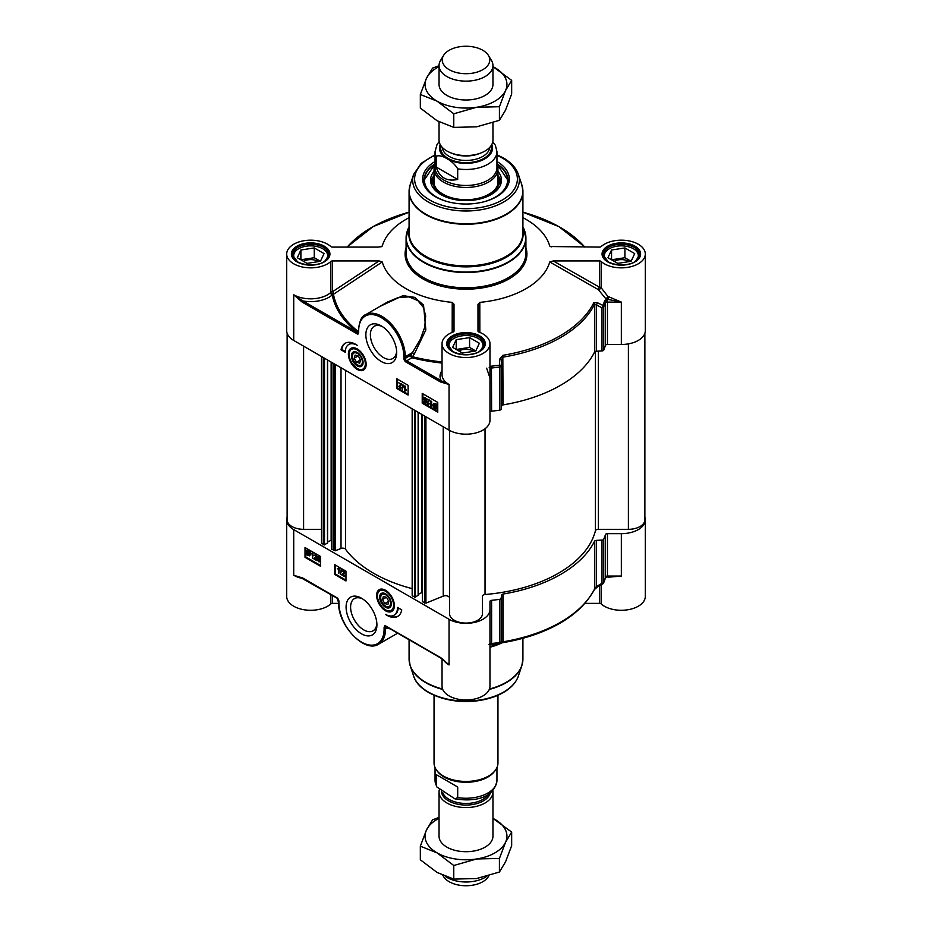 <?xml version="1.0" encoding="UTF-8"?>
<svg xmlns="http://www.w3.org/2000/svg" width="932" height="932" viewBox="0 0 932 932"><rect width="100%" height="100%" fill="white"/><g stroke="black" fill="none" stroke-linecap="round" stroke-linejoin="round"><path stroke-width="1.4" d="M497.956 177.697A32.457 18.733 180 0 1 498.457 180.971A32.457 18.733 180 0 1 482.764 197.013A32.457 18.733 180 0 1 443.05 194.229A32.457 18.733 180 0 1 433.543 180.971A32.457 18.733 180 0 1 434.044 177.697M498.329 182.614A32.457 18.733 0 0 0 498.271 182.311A32.457 18.733 0 0 0 497.956 180.983M434.044 180.983A32.457 18.733 0 0 0 433.73 182.311A32.457 18.733 0 0 0 433.671 182.614M356.513 362.222L354.242 358.203L355.139 355.104L358.296 356.001L360.567 360.02L359.682 363.13L356.513 362.222L360.288 360.043L359.239 357.678M354.242 358.203L358.144 355.954M496.954 164.009L507.94 180.319A41.94 24.209 0 0 0 496.954 164.137A41.544 23.987 -0 0 1 487.459 200.683A41.544 23.987 -0 0 1 483.673 201.86M448.327 201.86A41.544 23.987 -0 0 1 435.046 164.16A41.94 24.209 0 0 0 424.06 180.319L435.046 164.009M434.044 171.29A35.451 20.469 -0 0 0 430.561 180.575A35.451 20.469 -0 0 0 484.314 197.677A35.451 20.469 -0 0 0 501.439 180.575A35.451 20.469 -0 0 0 497.956 171.29M434.044 175.449A33.354 19.257 -0 0 0 433.112 177.744A33.354 19.257 -0 0 0 447.22 196.885A33.354 19.257 -0 0 0 483.23 197.456A33.354 19.257 -0 0 0 498.888 177.744A33.354 19.257 -0 0 0 497.956 175.449M434.044 181.775A32.748 18.908 -0 0 0 433.695 182.788M498.305 182.788A32.748 18.908 -0 0 0 497.956 181.775M496.954 163.811A41.94 24.209 180 0 1 507.94 180.156A41.94 24.209 180 0 1 496.139 196.99M435.861 196.99A41.94 24.209 180 0 1 424.06 180.156A41.94 24.209 180 0 1 435.046 163.811M489.964 412.305A1.992 1.153 180 0 1 491.607 411.175A141.792 81.865 0 0 0 499.61 410.185A1.992 1.153 0 0 0 501.125 409.171L501.125 365.985A3152.152 224.321 -87.1 0 1 501.626 359.635L503.059 357.131A133.8 77.251 0 0 0 594.569 304.298L596.317 304.962A1.992 0.757 -63.8 0 0 597.249 302.644L593.754 302.83A132.95 76.762 180 0 1 502.826 355.325L499.913 358.843A3077.86 429.687 91.5 0 0 499.412 365.204A1.992 0.711 4.5 0 1 501.125 365.985A1.992 1.153 0 0 1 499.61 367.01L499.61 410.185M601.99 350.933L596.317 351.224L596.317 304.962A3152.152 2563.932 -8.6 0 1 601.99 307.758L601.99 350.933A1.992 1.153 0 0 0 603.75 350.059A141.792 81.865 0 0 0 605.462 345.434A1.992 1.153 180 0 1 607.431 344.49L621.341 344.49A23.964 13.84 0 0 0 645.305 330.662L645.305 254.017A23.964 13.84 180 0 0 628.063 240.736A23.964 13.84 180 0 0 601.14 246.572A1.992 1.153 0 0 1 599.462 247.096L550.218 246.526M479.84 332.409L479.794 302.376A84.87 49 0 0 0 549.752 261.985L598.321 289.619A1.992 0.792 147.5 0 0 601.14 287.732A1.992 1.153 -0 0 0 599.462 287.196L553.235 260.937L599.462 260.937L599.462 287.196A1.992 0.664 -60.3 0 0 598.321 289.619L606.126 299.125L607.909 296.458L601.14 287.732L601.14 261.473A1.992 1.153 0 0 0 599.462 260.937M358.389 331.594L357.993 331.326A133.253 76.937 180 0 1 333.516 294.512A27.529 12.442 -48.2 0 0 333.796 294.046A1.992 0.722 56.5 0 0 332.538 291.704L332.538 260.937A1.992 1.153 0 0 0 330.86 261.473A23.964 13.84 180 0 1 303.937 267.298A23.964 13.84 180 0 1 286.695 254.017L286.695 330.662A23.964 13.84 0 0 0 293.72 340.448L449.049 430.13A23.964 13.84 0 0 0 475.169 433.124A23.964 13.84 0 0 0 489.964 420.344L489.964 343.698A23.964 13.84 180 0 0 478.908 332.048A1.992 1.153 0 0 1 477.988 331.07L477.988 304.391L479.794 302.376M409.078 217.669A84.87 49 0 0 0 382.248 246.06L378.765 247.096L332.538 247.096A1.992 1.153 0 0 1 330.86 246.572A23.964 13.84 180 0 0 303.937 240.736A23.964 13.84 180 0 0 286.695 254.017M351.842 348.498A11.988 6.92 60 0 1 351.981 348.405A11.988 6.92 60 0 1 354.533 347.857M357.259 369.445A12.559 7.246 -120 0 0 365.565 367.639A12.559 7.246 -120 0 0 363.538 355.57A12.559 7.246 -120 0 0 354.09 347.787A12.559 7.246 -120 0 0 348.533 356.012A12.559 7.246 -120 0 0 357.259 369.445M365.717 367.231A11.988 6.92 60 0 1 363.958 369.165A11.988 6.92 60 0 1 363.818 369.247M396.636 351.224A18.605 10.741 60 0 1 392.838 358.505A18.605 10.741 60 0 1 383.53 357.585A18.605 10.741 60 0 1 371.379 341.194A18.605 10.741 60 0 1 374.233 326.282A18.605 10.741 60 0 1 382.446 326.631M302.283 302.178L302.982 300.954A25.968 14.994 0 0 0 332.258 294.955A134.511 77.659 0 0 0 356.968 332.118L302.982 300.954L293.72 294.78L302.283 302.178L357.853 334.262L358.657 331.524M440.498 381.969L449.049 384.473L441.197 380.745L440.498 381.969L405.979 362.047A2.994 1.724 -120 0 1 403.871 358.377L403.871 356.746A31.956 18.454 60 0 0 381.27 317.614A31.956 18.454 60 0 0 358.68 330.662L358.68 331.431M422.219 393.432L437.76 402.403L437.76 412.189L422.219 403.218L422.219 393.432M396.799 378.765L408.1 385.289L408.1 395.063L396.799 388.539L396.799 378.765M341.03 349.815A21.168 12.221 60 0 1 345.131 343.291A21.168 12.221 60 0 1 357.259 345.329A16.974 9.798 -120 0 0 348.778 344.49A16.974 9.798 -120 0 0 345.259 352.261L341.03 349.815L341.729 349.407L345.283 351.457M381.27 361.5A21.797 12.582 -120 0 0 396.683 352.599A21.797 12.582 -120 0 0 381.27 325.909A21.797 12.582 -120 0 0 365.857 334.798A21.797 12.582 -120 0 0 381.27 361.5M603.75 350.059L603.75 306.884A141.792 81.865 0 0 0 605.462 302.259L606.383 302.271L606.126 300.022A4.287 2.365 43.2 0 0 605.893 300.022L604.623 300.838A140.942 81.375 180 0 1 602.922 305.428A3077.86 2593.546 166.2 0 0 597.249 302.644M593.754 302.83A1.992 1.561 -153.5 0 1 594.569 304.298L594.569 352.051A1.992 1.153 180 0 1 596.317 351.224M594.569 352.051A133.8 77.251 180 0 1 503.059 404.884L502.826 355.325M499.913 358.843A1.992 0.722 -175.5 0 1 501.626 359.635L501.626 405.898A1.992 1.153 180 0 1 503.059 404.884M501.626 405.898L501.125 409.171M489.964 368.606L490.255 369.317L491.607 368A141.792 81.865 0 0 0 499.61 367.01L499.412 365.204A140.942 81.375 180 0 1 491.444 366.183L489.183 367.394M606.313 298.857A25.968 14.994 0 0 0 607.501 299.312L621.341 302.096L608.561 296.714A1.992 0.874 -70 0 1 607.501 299.312L607.431 299.312A3.996 2.307 0 0 0 606.045 299.463A141.792 81.865 0 0 0 606.126 299.125M601.99 307.758A1.992 0.757 -63.7 0 0 602.922 305.428A1.992 1.584 22.9 0 1 603.75 306.884A1.992 1.153 0 0 1 601.99 307.758M645.305 254.017A23.964 13.84 180 0 1 628.063 267.298A23.964 13.84 180 0 1 601.14 261.473M553.235 260.937L549.752 261.985M551.231 246.898L549.752 246.06A84.87 49 0 0 0 522.922 217.669M381.782 246.526L380.769 246.898M332.538 260.937L379.079 260.937L382.248 261.974L333.796 294.046A1.992 0.699 30.8 0 1 330.86 292.229A25.921 11.335 129.5 0 1 330.592 292.683A23.964 13.84 180 0 1 293.72 294.78L293.72 340.448M382.248 261.974A84.87 49 0 0 0 452.23 302.376L454.012 304.205L454.012 331.07A1.992 1.153 0 0 1 453.092 332.048A23.964 13.84 180 0 0 442.036 343.698A23.964 13.84 180 0 0 466 357.538A23.964 13.84 180 0 0 489.964 343.698M452.23 302.376L452.183 332.398M442.036 361.942A133.253 76.937 180 0 1 412.503 356.723L410.581 355.313L405.28 358.377L405.28 356.746L412.445 352.611L414.356 354.02L425.842 329.916L423.536 305.032L414.612 297.343L402.95 295.642L379.976 306.407M442.036 370.552A25.968 14.994 0 0 0 441.197 380.745L406.69 360.824L411.991 357.76A1.992 0.652 104.2 0 0 412.503 356.723A2450.671 1278.343 -59.6 0 1 414.356 354.02M387.7 301.945L398.488 297.436L409.101 296.9L417.792 300.57L423.431 307.432L425.679 315.901L424.677 327.388L420.297 339.434L412.445 352.611A2398.432 1384.742 120 0 0 410.581 355.313A1.992 1.153 -120 0 0 411.991 357.76A134.511 77.659 0 0 0 442.036 363.049M358.68 329.846L358.68 332.246L358.389 330.254C359.437 320.911 361.814 315.75 365.495 314.76L387.828 301.863M357.993 331.326A1.992 1.316 128.6 0 1 356.968 332.118L357.853 334.262L358.68 332.246M358.389 331.303L358.238 331.524A1.992 1.316 -51.1 0 1 357.247 332.293A1.992 1.153 57.8 0 0 358.284 332.375A1.992 1.153 57.8 0 0 358.342 332.328M333.516 294.512A1.992 0.664 31.5 0 1 330.592 292.683A1.992 1.351 -130.9 0 0 332.258 294.955A1.992 1.619 -10.6 0 0 333.516 294.512M345.492 343.104A21.168 12.221 -120 0 0 341.729 349.407M348.778 344.49L349.488 344.083A16.974 9.798 60 0 1 353.799 343.384M397.51 379.173L397.51 388.131L408.1 394.248M398.78 382.819L402.007 384.194L399.746 386.454L400.55 387.759L401.913 387.63L400.108 388.493L398.791 386.372L400.865 384.59L398.78 382.819L401.587 384.438L399.327 386.698L400.119 388.003L401.482 387.875L400.108 388.493M399.746 386.454L400.923 385.37M399.211 386.128L401.284 384.345M400.038 385.056L400.865 384.59M402.985 385.161L403.824 385.161L402.181 389.751L402.985 385.161L402.181 389.751M404.488 386.116L405.432 386.174L405.432 389.995L406.48 389.867L404.488 391.021L404.488 386.116L405.012 390.24L406.049 390.112L404.826 391.219L406.48 390.45M396.799 388.539L397.51 388.131M434.463 404.08L434.452 406.515M422.219 403.218L422.93 402.81L437.76 411.373M422.93 393.84L422.93 402.81M436.432 405.746L434.685 407.004L436.421 408.181M425.155 397.906L424.258 398.593L425.167 400.224L426.425 400.55L426.017 402.822L423.489 401.855L425.167 402.251L425.4 401.075L423.279 398.57L423.617 397.615L424.736 397.661L426.087 399.816L424.736 398.15L423.839 398.838L424.736 400.469L425.994 400.795L425.586 403.067M423.489 401.273L425.26 401.808M423.617 397.615L425.155 397.416L424.048 397.37L425.155 397.416L426.087 399.816M426.646 398.849L429.873 400.224L427.613 402.484L428.417 403.801L429.78 403.661L427.974 404.535L426.658 402.414L428.732 400.632L426.646 398.849L429.454 400.469L427.194 402.729L427.986 404.045L429.349 403.906L427.974 404.535M427.613 402.484L428.79 401.401M427.077 402.17L429.151 400.387M427.905 401.098L428.732 400.632M430.712 401.203L431.656 401.261L431.656 405.082L432.704 404.954L430.712 406.107L430.712 401.203L431.236 405.327L432.273 405.199L431.05 406.305L432.704 405.537M434.032 403.451L435.64 403.463L436.933 404.733M437.003 404.628L436.642 408.962L433.427 407.843L433.205 405.082L433.799 403.544L436.514 404.977L437.423 404.383L437.679 407.168L436.84 408.81M434.021 406.76L433.776 405.397L435.232 404.278L436.176 405.222L434.021 406.76M434.23 404.162L435.232 404.278M434.265 407.249L436.421 405.7L436.677 407.086L435.209 408.216L434.685 407.004M436.246 408.344L435.64 407.971M428.417 403.801L429.244 403.288M425.167 400.224L425.936 400.189M400.55 387.759L401.377 387.258M435.046 161.504A43.338 25.024 0 0 0 435.361 196.699A43.338 25.024 0 0 0 496.64 196.699A43.338 25.024 0 0 0 496.954 161.504M634.657 261.729A16.974 9.798 0 0 0 633.341 248.716A16.974 9.798 0 0 0 625.733 246.188A16.974 9.798 0 0 0 609.33 248.716A16.974 9.798 0 0 0 608.014 261.729M631.115 261.298L617.753 263.372L607.967 257.721L611.555 249.997L624.918 247.935L634.704 253.586L631.115 261.298L624.918 257.721L611.555 259.783L611.555 249.997M639.305 256.463L639.305 256.638A17.976 10.38 0 0 0 639.305 256.463A17.976 10.38 0 0 0 634.051 249.124L633.341 248.716M609.33 248.716L608.631 249.124A17.976 10.38 0 0 0 603.365 256.463A17.976 10.38 0 0 0 603.365 256.638L603.365 256.463M628.984 261.624A10.089 5.825 0 0 0 623.951 259.807A10.089 5.825 0 0 0 614.2 261.31M624.918 247.935L624.918 257.721M323.987 261.729A16.974 9.798 0 0 0 322.67 248.716A16.974 9.798 0 0 0 315.063 246.188A16.974 9.798 0 0 0 298.659 248.716A16.974 9.798 0 0 0 297.343 261.729M320.445 261.298L307.082 263.372L297.296 257.721L300.885 249.997L314.247 247.935L324.033 253.586L320.445 261.298L314.247 257.721L300.885 259.783L300.885 249.997M328.635 256.463L328.635 256.638A17.976 10.38 0 0 0 328.635 256.463A17.976 10.38 0 0 0 323.369 249.124L322.67 248.716M298.659 248.716L297.949 249.124A17.976 10.38 0 0 0 292.695 256.463A17.976 10.38 0 0 0 292.695 256.638L292.695 256.463M318.301 261.624A10.089 5.825 0 0 0 313.28 259.807A10.089 5.825 0 0 0 303.529 261.31M314.247 247.935L314.247 257.721M479.328 351.411A16.974 9.798 0 0 0 478 338.398A16.974 9.798 0 0 0 470.392 335.87A16.974 9.798 0 0 0 454 338.398A16.974 9.798 0 0 0 452.672 351.411M475.786 350.98L462.423 353.053L452.637 347.403L456.214 339.679L469.577 337.617L479.363 343.267L475.786 350.98L469.577 347.403L456.214 349.465L456.214 339.679M483.976 346.145L483.976 346.32A17.976 10.38 0 0 0 483.976 346.145A17.976 10.38 0 0 0 478.71 338.805L478 338.398M454 338.398L453.29 338.805A17.976 10.38 0 0 0 448.024 346.145A17.976 10.38 0 0 0 448.024 346.32L448.024 346.145M473.642 351.317A10.089 5.825 0 0 0 468.61 349.488A10.089 5.825 0 0 0 458.87 350.991M469.577 337.617L469.577 347.403M351.609 357.527A8.237 4.753 -120 0 0 357.97 366.276A8.237 4.753 -120 0 0 363.084 362.56A8.237 4.753 -120 0 0 357.259 352.471A8.237 4.753 -120 0 0 351.609 357.527M352.471 356.047A7.514 4.334 60 0 1 352.459 355.826A7.514 4.334 60 0 1 357.527 352.622M363.084 362.257A7.514 4.334 60 0 1 357.772 365.029A7.514 4.334 60 0 1 357.585 364.925M362.198 360.486A6.99 4.031 60 0 1 357.41 364.82A6.99 4.031 60 0 1 352.459 356.257A6.99 4.031 60 0 1 356.793 353.1A6.99 4.031 60 0 1 362.198 360.486M449.527 598.018A3.996 2.307 0 0 0 447.372 595.967A3.996 2.307 0 0 0 443.236 596.13L425.924 603.132L422.394 601.664L422.394 414.728L422.359 592.286L418.247 594.348M418.13 595.222L415.159 597.261L412.165 595.618L412.165 408.833M412.165 588.64A130.806 75.527 180 0 1 345.504 549.204A2.994 1.724 0 0 0 341.019 548.459L335.264 550.789L331.85 549.158M331.734 539.966L327.586 542.005M327.47 542.878L324.499 544.917L321.505 543.286L321.505 356.49M321.505 529.318L303.599 529.318A16.473 9.518 180 0 1 287.126 519.811L287.126 333.26M644.874 333.26L644.874 519.811A16.473 9.518 180 0 1 628.401 529.318L598.379 529.318A2.994 1.724 0 0 0 595.42 530.797A130.806 75.527 180 0 1 485.036 594.523A2.994 1.724 0 0 0 482.473 596.235L482.473 613.571A16.473 9.518 180 0 1 466 623.077A16.473 9.518 180 0 1 449.527 613.571L449.527 430.386M439.042 121.824L439.042 139.998A26.958 15.564 0 0 0 446.941 151.007A26.958 15.564 0 0 0 476.322 154.386A26.958 15.564 0 0 0 492.958 139.998L492.958 122.709M457.694 168.832L457.694 179.433C446.789 181.763 439.613 177.628 436.176 167.014L436.176 156.413C440.72 153.617 453.15 160.793 457.694 168.832A30.954 17.871 0 0 0 496.954 151.613L495.346 145.194L492.725 142.072M457.694 179.433L436.176 167.014M439.182 141.594L437.015 144.542L435.046 151.613L435.046 167.597A30.954 17.871 0 0 0 444.11 180.237A30.954 17.871 0 0 0 477.848 184.105A30.954 17.871 0 0 0 496.954 167.597L496.954 151.613M435.046 164.428A31.956 18.454 0 0 0 434.044 169.007A31.956 18.454 0 0 0 443.411 182.055A31.956 18.454 0 0 0 478.233 186.05A31.956 18.454 0 0 0 497.956 169.007A31.956 18.454 0 0 0 496.954 164.428M443.562 55.454L440.545 60.44A26.958 15.564 0 0 0 439.042 65.566A26.958 15.564 0 0 0 446.941 76.575A26.958 15.564 0 0 0 476.322 79.954A26.958 15.564 0 0 0 492.958 65.566A26.958 15.564 0 0 0 491.455 60.44L488.438 55.454A23.766 13.724 0 0 0 482.799 50.27A23.766 13.724 0 0 0 443.562 55.454A23.766 13.724 0 0 0 449.201 69.679A23.766 13.724 0 0 0 478.64 71.601A23.766 13.724 0 0 0 488.438 55.454M439.042 84.404A26.958 15.564 0 0 0 446.941 95.437A26.958 15.564 0 0 0 476.345 98.804A26.958 15.564 0 0 0 492.958 84.404M439.042 66.65A40.938 23.638 0 0 0 426.46 78.323A40.938 23.638 0 0 0 437.05 101.145A40.938 23.638 0 0 0 476.602 107.262A40.938 23.638 0 0 0 505.54 90.555A40.938 23.638 0 0 0 494.95 67.721A40.938 23.638 0 0 0 492.958 66.65L511.668 80.362L505.54 90.555L499.424 106.726L476.602 107.262L453.768 113.786L437.05 101.145L420.332 94.481L426.46 78.323L432.576 68.118L439.042 65.718M420.332 94.481L420.332 108.077L437.05 120.717L453.768 127.381L476.602 126.834L499.424 120.321L505.54 110.116L511.668 93.957L511.668 80.362M499.424 120.321L499.424 106.726M453.768 127.381L453.768 113.786M384.753 603.552L382.481 599.544L383.378 596.433L386.535 597.33L388.807 601.35L387.922 604.46L384.753 603.552L388.749 601.245M382.481 599.544L386.384 597.296M608.549 576.885A1.992 0.874 -70 0 1 608.561 577.176L621.341 576.046L607.431 576.046L607.431 533.652A1.992 1.153 0 0 0 605.462 534.595A141.792 81.865 180 0 1 603.75 539.209A1.992 1.153 180 0 1 601.99 540.094L601.99 583.269A3152.152 2563.932 -8.6 0 1 596.317 586.636L594.569 588.966A133.8 77.251 180 0 1 503.059 641.798L501.626 641.309A1.992 1.992 68.1 0 1 500.379 643.057A1.992 1.992 68.1 0 1 500.368 643.068A1.992 1.992 68.1 0 1 500.309 643.092M599.462 585.844L599.462 603.365L585.005 603.365M499.913 643.185L502.826 642.661L503.059 641.798L503.059 594.045A1.992 1.153 0 0 0 501.626 595.047L501.626 641.309A3152.152 224.321 -87.1 0 1 501.125 641.496L501.125 598.321A1.992 1.153 180 0 1 499.61 599.346A141.792 81.865 180 0 1 491.607 600.324A1.992 1.153 0 0 0 489.964 601.466L489.964 686.127A23.964 13.84 0 0 1 466 699.967A23.964 13.84 0 0 1 442.036 686.127L442.036 658.866M393.956 608.561A11.988 6.92 60 0 1 392.209 610.495A11.988 6.92 60 0 1 392.057 610.577M385.51 590.271A12.559 7.246 -120 0 0 382.341 589.117A12.559 7.246 -120 0 0 379.231 604.146A12.559 7.246 -120 0 0 393.805 608.969A12.559 7.246 -120 0 0 385.51 590.271M380.081 589.828A11.988 6.92 60 0 1 380.221 589.735A11.988 6.92 60 0 1 382.772 589.187M376.866 623.531A18.605 10.741 60 0 1 373.068 630.824A18.605 10.741 60 0 1 363.76 629.904A18.605 10.741 60 0 1 351.609 613.512A18.605 10.741 60 0 1 354.463 598.6A18.605 10.741 60 0 1 362.676 598.95M441.418 658.12L449.026 664.912L440.498 657.549L384.916 625.465L385.487 627.399A1.992 1.619 109.5 0 1 386.256 626.572M287.126 517.202A23.964 13.84 180 0 0 286.695 519.811A23.964 13.84 180 0 0 293.72 529.597L449.049 619.279L449.049 664.935A23.964 13.84 0 0 1 443.632 660.124M302.982 578.155L293.72 575.254L302.283 577.875M320.55 566.283L305.02 557.313L305.02 547.527L320.55 556.497L320.55 566.283M345.97 580.962L334.67 574.438L334.67 564.652L345.97 571.176L345.97 580.962M401.75 609.901A21.168 12.221 60 0 1 397.638 616.425A21.168 12.221 60 0 1 385.51 614.386A16.974 9.798 -120 0 0 393.991 615.225A16.974 9.798 -120 0 0 397.51 607.454L401.75 609.901M361.5 598.216A21.797 12.582 -120 0 0 346.087 607.116A21.797 12.582 -120 0 0 361.5 633.818A21.797 12.582 -120 0 0 376.912 624.918A21.797 12.582 -120 0 0 361.5 598.216L361.5 598.216M607.431 533.652L621.341 533.652L621.341 576.046L612.079 576.885M606.313 577.024L607.431 576.885L607.431 576.046A1.992 1.153 0 0 0 606.383 576.209L605.462 577.77A141.792 81.865 180 0 1 603.75 582.395L603.75 539.209M503.059 594.045A133.8 77.251 0 0 0 594.569 541.201L594.569 588.966A1.992 1.561 26.5 0 1 594.441 589.537L597.156 587.207L596.317 586.636L596.317 540.374L601.99 540.094M596.317 540.374A1.992 1.153 0 0 0 594.569 541.201M501.125 598.321L501.626 595.047M489.183 644.594L491.444 644.362L491.607 643.511L490.255 643.255L488.985 644.618L491.444 644.362A140.942 81.375 0 0 0 499.412 643.383L499.61 642.521A141.792 81.865 180 0 1 491.607 643.511L491.607 600.324M499.61 599.346L499.61 642.521A1.992 1.153 180 0 0 501.125 641.496A1.992 1.992 69.6 0 1 499.832 643.266A1.992 1.992 69.6 0 1 499.832 643.278A1.992 1.992 69.6 0 1 499.424 643.371A1.992 1.992 0 0 0 499.832 643.266L502.826 642.661A132.95 76.762 0 0 0 590.038 596.538M602.922 583.607L601.99 583.269A1.992 1.153 180 0 0 603.75 582.395A1.992 1.584 22.9 0 1 603.656 582.896A1.992 1.992 0 0 1 602.829 583.84L597.249 586.985M599.462 603.365A1.992 1.153 180 0 1 601.14 603.901A23.964 13.84 0 0 0 628.063 609.726A23.964 13.84 0 0 0 645.305 596.445L645.305 519.811A23.964 13.84 180 0 1 621.341 533.652M644.874 517.202A23.964 13.84 180 0 1 645.305 519.811M605.951 577.409L607.897 576.885A23.964 13.84 0 0 0 608.561 577.176M489.964 609.493A23.964 13.84 180 0 1 475.169 622.273A23.964 13.84 180 0 1 449.049 619.279M338.619 603.365L332.538 603.365L332.538 595.56M384.101 629.065L385.51 629.065L385.51 627.469L384.101 627.469L384.101 629.065A31.956 18.454 60 0 1 361.5 642.101A31.956 18.454 60 0 1 338.91 602.969L338.619 602.561C337.652 624.883 364.61 653.716 378.683 644.14A32.946 19.024 -120 0 0 385.51 629.065L387.211 628.075A1.992 1.619 109.5 0 1 387.712 627.411M384.101 627.469L384.916 625.465L386.058 626.455A1.992 1.153 62.2 0 0 385.941 626.502A1.992 1.153 62.2 0 0 385.487 627.399L390.578 629.065M385.918 626.374L440.696 658.004L445.356 661.638M286.695 519.811L286.695 596.445A23.964 13.84 0 0 0 303.937 609.726A23.964 13.84 0 0 0 330.86 603.901A1.992 1.153 180 0 1 332.538 603.365M389.681 615.936A21.168 12.221 -120 0 0 397.987 616.203M398.197 607.85A16.974 9.798 60 0 1 394.702 614.817L393.991 615.225M335.38 565.06L335.38 574.03L345.97 580.147M341.811 574.578L344.013 572.691L343.209 571.386L341.846 571.514L343.221 570.897L344.549 573.017L342.475 574.799L344.549 576.57L341.753 574.962L343.663 573.366M341.846 571.514L343.652 570.652L342.277 571.269L343.652 570.652L344.968 572.772L342.894 574.555L344.98 575.755L344.549 576.57M342.894 574.555L344.129 573.914M341.159 569.638L341.997 569.638L340.355 574.228L341.159 569.638L340.355 574.228M338.933 567.926L337.279 568.695L339.271 568.124L338.84 573.285L338.328 569.149L337.279 568.695L338.84 568.369L338.84 573.285M334.67 574.438L335.38 574.03M309.331 552.676L307.595 553.923L309.296 555.064M305.719 547.934L305.719 556.905L320.55 565.468M305.02 557.313L305.719 556.905M307.339 550.963L307.35 553.445M317.241 559.584L318.604 561.239L319.501 560.563L318.593 558.92L317.334 558.606L317.742 556.322L319.851 557.546L318.162 557.138L317.94 558.315L320.049 560.819L319.723 561.775L318.604 561.728L317.241 559.584L318.208 559.596L319.024 560.994L319.921 560.318M317.742 556.322L320.282 557.301L319.851 558.117M318.499 557.336L320.48 560.575L320.142 561.53L318.604 561.728M313.944 558.536L316.146 556.66L315.342 555.356L313.979 555.484L315.354 554.866L316.682 556.987L314.608 558.769L316.682 560.54L313.886 558.92L315.797 557.324M313.979 555.484L315.785 554.622L314.41 555.239L315.785 554.622L317.101 556.742L315.028 558.524L317.113 559.713L316.682 560.54M315.028 558.524L316.263 557.872M312.709 552.839L311.055 553.608L313.047 553.037L312.616 558.198L312.103 554.062L311.055 553.608L312.616 553.282L312.616 558.198M309.913 551.558L309.529 555.845L306.337 554.761L306.08 551.977L306.698 550.428L309.424 551.895L310.333 551.313L310.566 554.074L309.727 555.693M306.919 550.334L308.539 550.369L309.843 551.651M309.319 552.629L309.564 553.992L308.108 555.111L307.164 554.167L309.319 552.629M309.109 555.227L308.527 554.866M309.075 552.152L306.919 553.69L306.663 552.303L308.119 551.173L309.075 552.152M307.094 551.057L308.119 551.173M314.969 557.744L316.146 556.66M342.836 573.774L344.013 572.691M391.16 602.188A8.237 4.753 -120 0 0 385.51 593.801A8.237 4.753 -120 0 0 379.685 597.167A8.237 4.753 -120 0 0 385.51 607.256A8.237 4.753 -120 0 0 391.335 603.889A8.237 4.753 -120 0 0 391.16 602.188M391.323 603.587A7.514 4.334 60 0 1 386.023 606.359A7.514 4.334 60 0 1 385.836 606.254M380.71 597.377A7.514 4.334 60 0 1 380.71 597.167A7.514 4.334 60 0 1 385.766 593.952M380.862 599.078A6.99 4.031 60 0 1 380.71 597.587A6.99 4.031 60 0 1 385.65 594.733A6.99 4.031 60 0 1 390.59 603.295A6.99 4.031 60 0 1 385.65 606.149A6.99 4.031 60 0 1 380.862 599.078M439.042 836.121A26.958 15.564 0 0 0 446.941 847.153A26.958 15.564 0 0 0 476.345 850.52A26.958 15.564 0 0 0 492.958 836.121M439.042 818.366A40.938 23.638 0 0 0 426.46 830.028A40.938 23.638 0 0 0 437.05 852.862A40.938 23.638 0 0 0 476.602 858.978A40.938 23.638 0 0 0 505.54 842.272A40.938 23.638 0 0 0 494.95 819.438A40.938 23.638 0 0 0 492.958 818.366L511.668 832.078L505.54 842.272L499.424 858.43L476.602 858.978L453.768 865.502L437.05 852.862L420.332 846.198L426.46 830.028L432.576 819.834L439.042 817.434M420.332 846.198L420.332 859.793L437.05 872.434L453.768 879.097L476.602 878.55L499.424 872.026L505.54 861.832L511.668 845.673L511.668 832.078M499.424 872.026L499.424 858.43M453.768 879.097L453.768 865.502M492.818 790.406A26.958 15.564 180 0 1 492.958 792.002A26.958 15.564 180 0 1 476.322 806.378A26.958 15.564 180 0 1 446.941 803.011A26.958 15.564 180 0 1 439.042 792.002A26.958 15.564 180 0 1 439.275 789.928M436.176 774.585L457.694 787.004L457.694 797.594L454.921 798.852L436.654 786.806L436.176 774.585L457.694 787.004M497.956 695.249L497.956 762.993A31.956 18.454 180 0 1 495.172 770.519L494.263 771.696A30.954 17.871 180 0 1 444.11 777.043A30.954 17.871 180 0 1 437.737 771.696L436.828 770.519A31.956 18.454 180 0 1 434.044 762.993L434.044 695.249M495.172 770.519A31.956 18.454 180 0 1 443.411 776.041A31.956 18.454 180 0 1 436.828 770.519M486.784 876.348A26.958 15.564 180 0 1 446.941 877.431A26.958 15.564 180 0 1 445.38 876.453M488.939 875.719L488.438 876.546A23.766 13.724 180 0 1 449.201 881.73A23.766 13.724 180 0 1 443.562 876.546L442.875 875.404M434.044 177.383A32.55 18.791 -0 0 0 447.348 196.372A32.55 18.791 -0 0 0 482.811 197.06A32.55 18.791 -0 0 0 497.956 177.383M501.195 182.602A35.3 20.387 -0 0 0 498.107 175.752M433.893 175.752A35.3 20.387 -0 0 0 430.805 182.602M500.263 185.386A34.321 19.817 -0 0 0 499.832 180.994L498.888 177.744M433.112 177.744L432.168 180.994A34.321 19.817 -0 0 0 431.737 185.386M491.607 411.175L491.444 366.183M449.049 430.13L449.049 384.473A23.964 13.84 180 0 1 442.036 374.687L442.036 343.698M607.431 344.49L607.431 302.096L621.341 302.096L621.341 344.49M606.383 302.271A1.992 1.153 180 0 1 607.431 302.096L607.431 299.312M604.623 300.838A1.992 1.608 -162.4 0 1 605.462 302.259L605.462 345.434M489.964 369.911A1.992 1.153 180 0 1 490.255 369.317M585.005 247.096L558.885 226.616L522.922 212.193A132.95 76.762 180 0 1 584.795 247.096M347.205 247.096A132.95 76.762 180 0 1 409.078 212.193L373.115 226.616L346.995 247.096M608.561 296.714A23.964 13.84 180 0 1 607.909 296.458M330.86 261.473L330.86 292.229A1.992 1.153 0 0 1 332.538 291.704L379.079 260.937M297.04 261.892A19.269 11.126 0 0 0 329.276 256.894A19.269 11.126 0 0 0 305.673 243.275A19.269 11.126 0 0 0 297.04 261.892M292.392 254.832A18.279 10.555 180 0 1 303.669 245.093A18.279 10.555 180 0 1 323.59 247.376A18.279 10.555 180 0 1 328.938 254.832L325.035 261.042C322.251 264.036 308.795 267.554 297.541 261.834L292.392 254.832M403.871 356.746L405.28 356.746A32.946 19.024 -120 0 0 390.892 323.59A32.946 19.024 -120 0 0 365.495 314.76M405.979 362.047L406.69 360.824A1.992 1.153 60 0 1 405.28 358.377L403.871 358.377M452.37 351.574A19.269 11.126 0 0 0 484.617 346.588A19.269 11.126 0 0 0 461.014 332.957A19.269 11.126 0 0 0 452.37 351.574M447.721 344.514A18.279 10.555 180 0 1 459.01 334.774A18.279 10.555 180 0 1 478.92 337.058A18.279 10.555 180 0 1 484.279 344.514L480.376 350.723C477.58 353.717 464.136 357.236 452.87 351.515L447.721 344.514M607.711 261.892A19.269 11.126 0 0 0 639.946 256.894A19.269 11.126 0 0 0 616.343 243.275A19.269 11.126 0 0 0 607.711 261.892M603.062 254.832A18.279 10.555 180 0 1 614.339 245.093A18.279 10.555 180 0 1 634.261 247.376A18.279 10.555 180 0 1 639.608 254.832L635.706 261.042C632.921 264.036 619.465 267.554 608.212 261.834L603.062 254.832M406.084 247.679A60.906 35.171 0 0 0 422.93 278.889A60.906 35.171 0 0 0 494.31 285.157A60.906 35.171 0 0 0 525.916 247.679M522.922 226.965L525.916 237.928L525.916 253.201A59.916 34.589 180 0 1 488.927 285.157A59.916 34.589 180 0 1 423.641 277.666A59.916 34.589 180 0 1 406.084 253.201L406.084 237.928A59.916 34.589 0 0 0 423.641 262.393A59.916 34.589 0 0 0 488.927 269.884A59.916 34.589 0 0 0 525.916 237.928A59.916 34.589 0 0 0 524.763 231.183M407.237 231.183A59.916 34.589 0 0 0 406.084 237.928L409.078 226.965M522.922 226.977A59.776 34.507 180 0 1 497.14 266.983A59.776 34.507 180 0 1 423.734 261.927A59.776 34.507 180 0 1 409.078 226.977M496.954 155.329A51.388 29.673 180 0 1 502.336 158.032A51.388 29.673 180 0 1 502.336 199.996A51.388 29.673 180 0 1 429.664 199.996A51.388 29.673 180 0 1 435.046 155.329M435.046 154.782L421.264 163.263L413.645 174.389A53.322 30.779 0 0 0 428.301 201.988A53.322 30.779 0 0 0 491.001 207.405A53.322 30.779 0 0 0 518.355 174.389C516.072 167.9 511.062 162.413 503.338 157.927L496.954 154.782M518.355 174.389L521.815 184.757A56.852 32.818 180 0 1 492.655 219.964A56.852 32.818 180 0 1 425.808 214.185A56.852 32.818 180 0 1 410.185 184.757L409.078 191.398A56.922 32.865 0 0 0 425.749 214.628A56.922 32.865 0 0 0 487.786 221.758A56.922 32.865 0 0 0 522.922 191.398A56.922 32.865 0 0 0 522.631 188.124M409.369 188.124A56.922 32.865 0 0 0 409.078 191.398L409.078 233.035A56.922 32.865 180 0 0 425.749 256.277A56.922 32.865 180 0 0 487.786 263.395A56.922 32.865 180 0 0 522.922 233.035L522.922 191.398L521.815 184.757M409.078 230.67A57.19 33.016 0 0 0 425.563 257.197A57.19 33.016 0 0 0 490.418 263.709A57.19 33.016 0 0 0 522.922 230.67M349.442 356.898A11.382 6.571 -120 0 0 359.181 369.328A11.382 6.571 -120 0 0 365.076 361.488A11.382 6.571 -120 0 0 355.348 349.057A11.382 6.571 -120 0 0 349.442 356.898M357.154 348.883A11.988 6.92 -120 0 0 351.702 348.568A11.988 6.92 -120 0 0 349.22 354.311M357.469 368.606A11.988 6.92 -120 0 0 363.678 369.328A11.988 6.92 -120 0 0 366.148 364.447M421.8 592.286L421.8 414.39M418.13 595.548L418.13 412.27M415.159 597.261L415.159 410.558M414.6 597.261L414.6 410.231M412.457 596.026L412.457 408.997M345.504 549.204L345.504 370.342M341.019 548.459L341.019 367.756M335.264 550.789L335.264 364.424M333.982 550.719L333.982 363.69M331.85 549.484L331.85 362.455M331.699 539.943L331.699 362.373M331.14 539.943L331.14 362.047M327.47 543.205L327.47 359.927M324.499 544.917L324.499 358.214M323.94 544.917L323.94 357.888M321.796 543.694L321.796 356.653M303.599 529.318L303.599 346.145M628.401 529.318L628.401 343.885M598.379 529.318L598.379 351.119M595.42 530.797L595.42 351.399M485.036 594.523L485.036 428.743M443.236 596.13L443.236 426.763M425.924 603.132L425.924 416.767M424.643 603.062L424.643 416.033M422.511 601.827L422.511 414.798M451.403 153.081A23.766 13.724 0 0 0 480.597 153.081M489.743 147.384A23.766 13.724 180 0 1 474.563 159.523A23.766 13.724 180 0 1 449.201 156.425A23.766 13.724 180 0 1 442.257 147.384M440.941 145.753A25.362 14.644 0 0 0 448.071 158.382A25.362 14.644 0 0 0 477.51 161.085A25.362 14.644 0 0 0 491.059 145.753M491.828 144.46A26.562 15.331 180 0 1 478.966 161.411A26.562 15.331 180 0 1 447.22 158.871A26.562 15.331 180 0 1 440.172 144.46M435.046 151.613A30.954 17.871 0 0 0 436.176 156.413M605.462 534.595L605.462 577.77A1.992 1.608 -162.4 0 1 605.404 578.166L603.656 582.896M293.72 529.597L293.72 575.254A23.964 13.84 0 0 0 303.191 578.621M338.91 602.969L338.91 601.338A2.994 1.724 -120 0 0 336.79 597.668L302.283 577.747M490.255 643.255A1.992 1.153 0 0 0 489.964 643.861M605.206 578.539A1.992 1.608 -162.4 0 0 605.404 578.166L606.383 576.978M594.441 589.537L594.441 589.537C579.366 616.518 548.832 634.226 502.837 642.661M601.14 603.901L601.14 584.842M338.817 600.581L338.91 601.338M337.396 598.123L336.79 597.668M330.86 594.581L330.86 603.901M413.645 676.084C418.934 693.909 451.274 705.268 479.665 700.445C489.451 698.907 497.851 695.959 504.853 691.626C511.75 687.292 516.246 682.108 518.355 676.084A53.322 30.779 180 0 1 481.623 699.687A53.322 30.779 180 0 1 428.301 692.022A53.322 30.779 180 0 1 413.645 676.084L410.185 665.716A56.852 32.818 0 0 0 425.808 682.702A56.852 32.818 0 0 0 442.735 689.435M489.265 689.435A56.852 32.818 0 0 0 521.815 665.716A56.852 32.818 0 0 0 522.631 662.337M409.369 662.337A56.852 32.818 0 0 0 410.185 665.716L409.078 659.075A56.922 32.865 180 0 0 425.749 682.306A56.922 32.865 180 0 0 442.56 689.016M518.355 676.084L521.815 665.716L522.922 659.075A56.922 32.865 180 0 1 489.44 689.016M499.529 643.36A57.19 33.016 180 0 1 489.964 646.587M489.964 647.239A56.922 32.865 0 0 0 502.278 642.754M393.327 602.818A11.382 6.571 -120 0 0 383.588 590.387A11.382 6.571 -120 0 0 377.693 598.227A11.382 6.571 -120 0 0 387.432 610.658A11.382 6.571 -120 0 0 393.327 602.818M385.72 609.936A11.988 6.92 -120 0 0 391.918 610.658A11.988 6.92 -120 0 0 394.387 605.777M385.405 590.212A11.988 6.92 -120 0 0 379.941 589.898A11.988 6.92 -120 0 0 377.46 595.641M488.566 794.041A23.766 13.724 180 0 1 449.201 799.446A23.766 13.724 180 0 1 442.688 792.421M441.465 791.606A24.57 14.178 0 0 0 448.63 800.903A24.57 14.178 0 0 0 473.887 804.304A24.57 14.178 0 0 0 490.349 792.736M436.176 785.175A30.954 17.871 180 0 1 435.046 780.387L435.046 767.572M496.954 767.572L496.954 780.387A30.954 17.871 180 0 1 457.694 797.594M486.62 368.163L489.964 377.949M454.012 304.205L454.012 309.436M413.645 174.389L410.185 184.757M351.981 348.405L351.702 348.568C348.253 351.481 348.172 356.117 351.446 362.478C356.513 369.13 360.591 371.414 363.678 369.328L363.958 369.165M418.247 595.385L418.247 412.34M331.734 549.321L331.734 362.385M327.586 543.041L327.586 359.997M497.956 184.245L497.956 169.007M434.044 184.245L434.044 169.007M492.958 84.474L492.958 65.566M439.042 84.474L439.042 65.566M499.412 643.383L491.455 644.362M607.431 576.885L612.126 576.885M378.683 644.14L397.696 633.166M338.619 602.561L337 598.134L299.475 576.92M409.078 639.748L409.078 659.075M522.922 638.28L522.922 659.075M380.221 589.735L379.941 589.898C377.938 590.585 377.134 593.323 377.53 598.099C382.085 611.066 387.293 611.94 391.918 610.658L392.209 610.495M496.954 780.387C494.065 799.376 472.384 801.73 454.921 798.852M436.654 786.806L435.046 780.387M439.042 792.002L439.042 836.179M492.958 792.002L492.958 836.179"/></g></svg>
